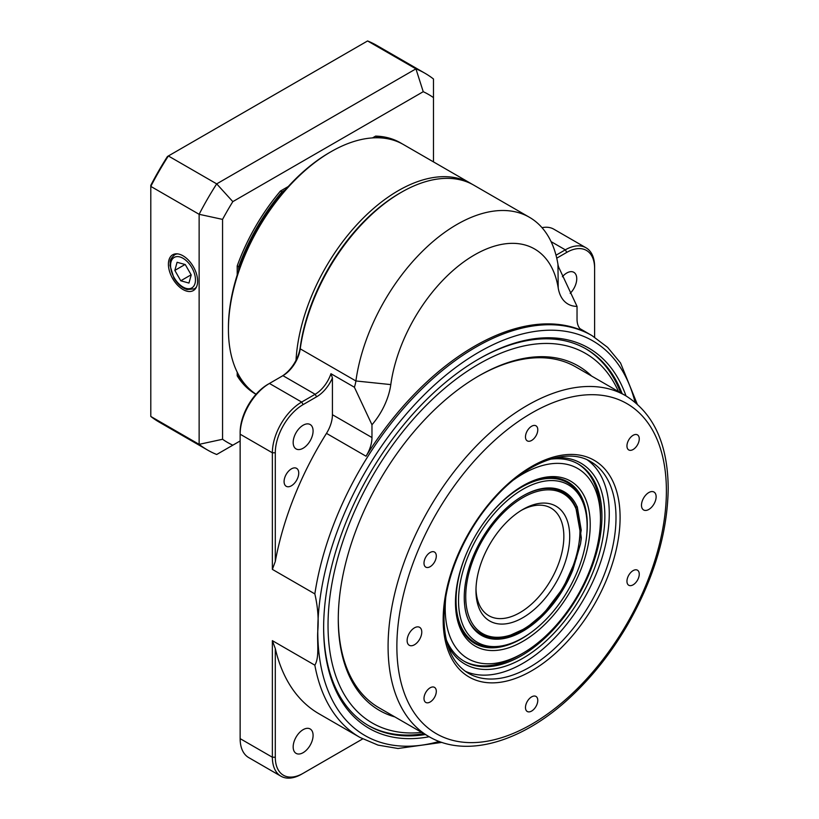 <?xml version="1.0" encoding="UTF-8"?>
<svg xmlns="http://www.w3.org/2000/svg" width="819" height="819" viewBox="0 0 819 819"><rect width="100%" height="100%" fill="white"/><g stroke="black" fill="none" stroke-linecap="round" stroke-linejoin="round"><path stroke-width="1.23" d="M197.625 281.101A20.659 11.927 -120 0 0 188.749 260.462A20.659 11.927 -120 0 0 172.911 254.658A20.659 11.927 -120 0 0 168.407 264.24A20.659 11.927 -120 0 0 177.569 285.176A20.659 11.927 -120 0 0 193.56 290.428A20.659 11.927 -120 0 0 197.625 281.101M150.798 185.329A215.428 124.375 -60 0 1 167.434 156.511L168.366 155.968L216.697 183.876L415.929 68.857L367.588 40.95L168.366 155.968A217.506 125.573 120 0 0 150.798 186.394L150.798 416.451L199.13 444.348L199.13 214.302L150.798 186.394L150.798 185.329M402.723 144.144A145.004 83.722 120 0 0 401.996 143.714A145.004 83.722 120 0 0 377.088 136.947L375.655 137.776M285.135 190.028L281.9 191.902A145.004 83.722 120 0 0 238.677 266.759L238.677 270.505M238.677 375.02L238.677 376.679A145.004 83.722 120 0 0 256.04 394.297L255.528 394.021A145.004 83.722 120 0 1 237.213 375.839L238.677 376.679M433.486 161.896L433.486 97.615A200.931 116.011 120 0 0 423.239 91.697L232.821 201.628A200.931 116.011 120 0 0 222.563 219.39L222.563 439.271A200.931 116.011 120 0 0 232.821 445.188L240.141 440.96M288.268 186.527L280.426 191.062A145.004 83.722 120 0 0 237.213 265.909L237.213 274.969M237.213 372.215L237.213 375.839M401.996 143.714L400.532 142.864A145.004 83.722 120 0 0 375.624 136.097L372.491 137.909M375.624 136.097L377.088 136.947M237.213 265.909L238.677 266.759M280.426 191.062L281.9 191.902M423.239 91.697L415.929 68.857A217.506 125.573 -60 0 1 425.061 73.311L376.73 45.403A217.506 125.573 120 0 0 367.588 40.95M425.061 73.311A217.506 125.573 -60 0 1 433.486 79.003L433.486 97.615M222.563 219.39L199.13 214.302A217.506 125.573 -60 0 1 216.697 183.876L232.821 201.628M150.798 416.451A217.506 125.573 120 0 0 159.224 422.133L207.555 450.041A217.506 125.573 -60 0 1 199.13 444.348L222.563 439.271M232.821 445.188L216.697 454.494A217.506 125.573 -60 0 1 207.555 450.041M177.088 262.285L174.836 270.403L180.764 280.784L188.954 283.057L191.206 274.938L185.268 264.557L177.088 262.285M185.053 264.496L174.836 270.403M191.124 274.805L180.764 280.784M455.466 601.627A93.212 53.819 120 0 0 474.764 643.458A93.212 53.819 120 0 0 525.89 636.056A93.212 53.819 120 0 0 529.002 633.926M586.844 533.742A93.212 53.819 120 0 0 567.987 482.002A93.212 53.819 120 0 0 522.102 486.21M564.137 480.129A93.212 53.819 -60 0 1 566.369 482.033M518.222 488.626A95.291 55.016 -60 0 1 522.839 485.78A95.291 55.016 -60 0 1 590.182 522.031A95.291 55.016 -60 0 1 527.456 638.533A95.291 55.016 -60 0 1 455.466 602.477A95.291 55.016 -60 0 1 518.222 488.626M445.731 597.706A109.787 63.391 120 0 0 522.839 653.224A109.787 63.391 120 0 0 528.163 649.938A109.787 63.391 120 0 0 600.47 518.765A109.787 63.391 120 0 0 517.516 477.221A109.787 63.391 120 0 0 513.841 479.739M522.839 653.224L519.911 654.913A113.933 65.776 -60 0 1 463.687 660.974M446.212 639.598A113.933 65.776 120 0 0 464.414 661.404A113.933 65.776 120 0 0 552.201 630.876A113.933 65.776 120 0 0 601.934 516.226A113.933 65.776 120 0 0 578.337 464.066A113.933 65.776 120 0 0 550.348 459.203M577.6 463.656A113.933 65.776 -60 0 1 600.47 515.376L600.47 518.765M555.272 457.862A116.001 66.974 -60 0 1 604.862 516.226A116.001 66.974 -60 0 1 539.404 646.785A116.001 66.974 -60 0 1 447.502 644.533M587.264 459.868A122.215 70.557 -60 0 1 609.264 513.687A122.215 70.557 -60 0 1 558.128 634.295A122.215 70.557 -60 0 1 465.233 671.222M272.369 640.653L275.297 648.566L275.297 757.237A39.353 22.727 120 0 0 303.132 773.31L301.668 774.15A41.431 23.915 -60 0 1 280.948 776.207A41.431 23.915 -60 0 1 272.369 757.237L272.369 640.653L314.844 665.182C319.615 657.442 317.004 642.495 317.772 631.234C318.796 619.307 317.823 606.869 314.844 593.898A232.002 133.947 -60 0 1 475.972 347.092A232.002 133.947 -60 0 1 591.973 335.595L579.944 328.654M303.132 752.671A14.087 8.129 -60 0 1 296.089 753.367A14.087 8.129 -60 0 1 293.929 742.086A14.087 8.129 -60 0 1 303.132 729.668A14.087 8.129 -60 0 1 310.176 728.971A14.087 8.129 -60 0 1 312.326 740.263A14.087 8.129 -60 0 1 303.132 752.671M291.41 468.867A10.36 5.979 120 0 0 284.643 477.989A10.36 5.979 120 0 0 286.23 486.291A10.36 5.979 120 0 0 291.41 485.78A10.36 5.979 120 0 0 298.177 476.648A10.36 5.979 120 0 0 296.591 468.355A10.36 5.979 120 0 0 291.41 468.867M303.132 448.228A14.087 8.129 -60 0 1 296.089 448.925A14.087 8.129 -60 0 1 293.929 437.643A14.087 8.129 -60 0 1 303.132 425.225A14.087 8.129 -60 0 1 310.176 424.529A14.087 8.129 -60 0 1 312.326 435.821A14.087 8.129 -60 0 1 303.132 448.228M562.377 276.73A14.087 8.129 -60 0 1 566.779 273.003A14.087 8.129 -60 0 1 573.822 272.307A14.087 8.129 -60 0 1 570.208 293.335M429.207 736.752A219.574 126.771 -60 0 1 323.638 627.845A219.574 126.771 -60 0 1 478.9 358.927L478.9 358.927A219.574 126.771 -60 0 1 625.992 395.905M323.638 627.006A217.506 125.573 120 0 0 368.683 725.726A217.506 125.573 120 0 0 425.358 734.53M482.289 524.856A92.383 53.337 -60 0 1 496.898 506.92A92.383 53.337 -60 0 1 567.567 482.729A92.383 53.337 -60 0 1 584.377 506.429L584.858 508.159A90.94 52.498 120 0 0 498.751 508.65A90.94 52.498 120 0 0 458.65 604.965A90.94 52.498 120 0 0 505.845 645.003A90.94 52.498 120 0 0 546.928 618.509A90.94 52.498 120 0 0 584.858 508.159M522.839 629.524A80.764 46.632 120 0 0 573.034 566.062A80.764 46.632 120 0 0 579.954 530.61A80.764 46.632 120 0 0 536.895 491.543A80.764 46.632 120 0 0 472.645 561.107A80.764 46.632 120 0 0 522.839 629.524L507.688 636.404A82.842 47.83 -60 0 1 494.963 638.349M464.25 596.979A81.808 47.236 120 0 0 464.496 602.538C466.472 644.942 510.206 650.481 544.533 613.359C556.49 600.921 565.919 586.476 572.829 570.004A82.862 47.84 -60 0 1 544.789 613.636A82.862 47.84 -60 0 1 464.25 597.409A82.862 47.84 -60 0 1 500.89 513.523A82.862 47.84 -60 0 1 522.839 495.925A82.862 47.84 -60 0 1 577.16 506.869L575.737 507.156L579.954 530.61M575.737 507.156A81.808 47.236 120 0 0 522.471 496.14M545.198 503.101A66.288 38.268 -60 0 1 564.035 565.612A66.288 38.268 -60 0 1 500.481 624.058A66.288 38.268 -60 0 1 475.972 590.642A66.288 38.268 -60 0 1 522.839 509.459A66.288 38.268 -60 0 1 545.198 503.101M475.993 588.912A62.142 35.882 120 0 0 488.841 615.704A62.142 35.882 120 0 0 498.945 618.591A62.142 35.882 120 0 0 555.118 571.918A62.142 35.882 120 0 0 550.982 508.067A62.142 35.882 120 0 0 540.868 505.19A62.142 35.882 120 0 0 521.355 510.339M296.028 360.268A145.004 83.722 -60 0 1 362.254 219.042A145.004 83.722 -60 0 1 470.833 183.456L403.46 144.553A145.004 83.722 120 0 0 330.958 151.74L329.494 152.58A142.926 82.524 -60 0 0 311.947 164.486A142.926 82.524 -60 0 0 228.429 327.641L228.429 329.33A145.004 83.722 120 0 0 256.081 394.246M423.894 733.681A217.506 125.573 -60 0 1 367.956 725.296M354.392 387.233A24.857 14.353 120 0 0 355.896 380.968A145.004 83.722 -60 0 1 456.93 224.467A145.004 83.722 -60 0 1 529.422 217.281A145.004 83.722 -60 0 1 557.954 264.322A24.857 14.353 120 0 0 559.459 268.847L577.037 306.388A49.713 28.706 -60 0 1 558.21 287.93A120.147 69.369 120 0 0 474.508 254.914A120.147 69.369 120 0 0 390.796 384.592A49.713 28.706 -60 0 1 371.969 424.774L354.392 387.233L330.958 373.71L332.422 377.938A26.925 15.551 -60 0 1 316.605 396.805L303.132 404.596A39.353 22.727 120 0 0 275.297 452.794L275.297 561.465L272.369 569.379L272.369 452.794A41.431 23.915 -60 0 1 301.668 402.057L315.141 394.277A24.857 14.353 120 0 0 330.958 373.71M529.422 217.281L473.771 185.145A145.004 83.722 120 0 0 401.269 192.332L401.269 192.332A145.004 83.722 120 0 0 300.235 348.843A24.857 14.353 -60 0 1 282.924 375.665L269.441 383.456A41.431 23.915 120 0 0 240.141 434.193L240.141 738.636A41.431 23.915 120 0 0 248.72 757.595L280.948 776.207M618.509 391.584A213.36 123.188 120 0 0 498.208 354.289A213.36 123.188 120 0 0 333.046 577.886A213.36 123.188 120 0 0 421.724 732.432M338.288 618.55A196.785 113.616 120 0 0 379.043 707.79L428.839 736.537A196.785 113.616 -60 0 1 388.083 646.457A196.785 113.616 -60 0 1 473.986 448.413A196.785 113.616 -60 0 1 625.624 395.69L575.829 366.943A196.785 113.616 120 0 0 495.239 367.731A196.785 113.616 120 0 0 478.163 376.269M394.819 716.901A198.863 114.814 -60 0 1 338.278 619.389A198.863 114.814 -60 0 1 478.9 375.839A198.863 114.814 -60 0 1 496.887 366.789A198.863 114.814 -60 0 1 591.605 376.054M421.775 632.073A10.36 5.979 120 0 0 419.625 627.334A10.36 5.979 120 0 0 411.65 630.108A10.36 5.979 120 0 0 407.125 640.54A10.36 5.979 120 0 0 409.275 645.28A10.36 5.979 120 0 0 417.25 642.505A10.36 5.979 120 0 0 421.775 632.073M656.132 496.775A10.36 5.979 120 0 0 653.982 492.035A10.36 5.979 120 0 0 646.007 494.809A10.36 5.979 120 0 0 641.482 505.231A10.36 5.979 120 0 0 643.632 509.971A10.36 5.979 120 0 0 651.607 507.196A10.36 5.979 120 0 0 656.132 496.775M436.302 691.349A8.702 5.027 120 0 0 434.5 687.366A8.702 5.027 120 0 0 427.794 689.69A8.702 5.027 120 0 0 423.996 698.453A8.702 5.027 120 0 0 425.798 702.436A8.702 5.027 120 0 0 432.504 700.102A8.702 5.027 120 0 0 436.302 691.349M436.302 556.04A8.702 5.027 120 0 0 434.5 552.057A8.702 5.027 120 0 0 427.794 554.381A8.702 5.027 120 0 0 423.996 563.144A8.702 5.027 120 0 0 425.798 567.127A8.702 5.027 120 0 0 432.504 564.793A8.702 5.027 120 0 0 436.302 556.04M537.776 429.791A8.702 5.027 120 0 0 535.974 425.808A8.702 5.027 120 0 0 529.279 428.142A8.702 5.027 120 0 0 525.481 436.896A8.702 5.027 120 0 0 527.282 440.878A8.702 5.027 120 0 0 533.978 438.554A8.702 5.027 120 0 0 537.776 429.791M639.26 438.861A8.702 5.027 120 0 0 637.458 434.879A8.702 5.027 120 0 0 630.753 437.203A8.702 5.027 120 0 0 626.955 445.966A8.702 5.027 120 0 0 628.757 449.948A8.702 5.027 120 0 0 635.462 447.614A8.702 5.027 120 0 0 639.26 438.861M639.26 574.17A8.702 5.027 120 0 0 637.458 570.188A8.702 5.027 120 0 0 630.753 572.512A8.702 5.027 120 0 0 626.955 581.275A8.702 5.027 120 0 0 628.757 585.257A8.702 5.027 120 0 0 635.462 582.923A8.702 5.027 120 0 0 639.26 574.17M537.776 700.409A8.702 5.027 120 0 0 535.974 696.426A8.702 5.027 120 0 0 529.279 698.761A8.702 5.027 120 0 0 525.481 707.514A8.702 5.027 120 0 0 527.282 711.496A8.702 5.027 120 0 0 533.978 709.162A8.702 5.027 120 0 0 537.776 700.409M585.452 348.587A217.506 125.573 -60 0 1 620.679 392.833M330.958 151.74A145.004 83.722 120 0 0 228.429 329.33M332.422 377.938L332.422 414.711L371.969 437.551L371.969 424.774M371.969 437.551A24.857 14.353 -60 0 1 366.021 456.214A232.002 133.947 -60 0 1 582.985 330.937A24.857 14.353 -60 0 1 582.186 330.538A24.857 14.353 -60 0 1 577.037 319.154L577.037 306.388M556.009 255.211L565.315 249.836A41.431 23.915 -60 0 1 586.035 247.788A41.431 23.915 -60 0 1 594.614 266.748L594.614 268.437A39.353 22.727 120 0 0 566.779 252.375L556.746 258.169M622.143 393.683A217.506 125.573 120 0 0 586.179 348.996A217.506 125.573 120 0 0 478.163 359.357M470.833 183.456A145.004 83.722 -60 0 1 472.287 184.326M281.48 376.494A26.925 15.551 120 0 0 300.215 347.451A142.926 82.524 -60 0 1 399.805 193.171L401.269 192.332M577.16 506.869L581.326 538.042L580.528 543.765L572.829 570.004M505.845 645.003L504.115 645.454A92.383 53.337 -60 0 1 475.184 642.741A92.383 53.337 -60 0 1 469.031 547.829M366.021 456.214L326.474 433.374A232.002 133.947 120 0 0 275.297 561.465M326.474 433.374A24.857 14.353 120 0 0 332.422 414.711M594.614 337.193L594.614 268.437M586.035 247.788L553.808 229.177A41.431 23.915 120 0 0 542.024 227.682M303.132 404.596L301.668 402.057L269.441 383.456L267.977 384.295A39.353 22.727 -60 0 0 240.141 432.504L240.141 434.193L272.369 452.794L275.297 452.794M272.369 569.379L314.844 593.898M303.132 773.31L362.674 738.933M275.297 648.566A232.002 133.947 120 0 0 318.949 713.759L359.971 737.438A232.002 133.947 -60 0 1 314.844 665.182M473.976 642.055A93.212 53.819 -60 0 1 471.212 641.072M196.601 286.711A19.676 11.364 60 0 1 194.328 288.861L187.06 289.537C181.89 287.889 177.488 283.998 173.853 277.876L169.973 265.325C170.874 261.507 168.09 261.087 174.642 254.781A19.676 11.364 60 0 1 177.651 253.88M179.893 256.951A17.608 10.166 -120 0 0 170.966 269.328A17.608 10.166 -120 0 0 186.148 288.39A17.608 10.166 -120 0 0 195.065 276.013A17.608 10.166 -120 0 0 179.893 256.951M616.001 517.577A122.215 70.557 120 0 0 590.683 461.629C567.475 447.215 527.067 461.619 495.024 497.655C464.465 530.866 443.601 580.466 444.011 618.55C444.471 645.556 452.631 663.81 468.468 673.31A122.215 70.557 120 0 0 562.653 640.571A122.215 70.557 120 0 0 616.001 517.577M620.096 517.577A125.112 72.236 -60 0 1 531.633 670.812A125.112 72.236 -60 0 1 443.161 619.727A125.112 72.236 -60 0 1 531.633 466.492A125.112 72.236 -60 0 1 620.096 517.577M396.867 646.457A190.571 110.033 120 0 0 531.633 724.262A190.571 110.033 120 0 0 666.39 490.857A190.571 110.033 120 0 0 531.633 413.052A190.571 110.033 120 0 0 396.867 646.457M635.053 402.221A227.856 131.552 120 0 0 478.9 352.16A227.856 131.552 120 0 0 317.772 631.234A227.856 131.552 120 0 0 439.199 741.441M300.215 347.451L300.235 348.843L355.896 380.968L390.796 384.592M316.605 396.805L315.141 394.277L282.924 375.665M557.954 264.322L558.21 287.93M566.779 252.375L565.315 249.836L551.074 241.615M577.272 506.756L581.244 530.139L576.381 558.486L563.277 587.766L543.888 613.288L525.89 628.286L507.258 637.018M581.429 330.037L582.985 330.937M275.297 757.237L272.369 757.237L240.141 738.636M174.642 254.781L176.32 253.808M194.328 288.861L196.007 287.899M428.839 736.537C466.472 758.803 522.778 741.891 570.546 697.02C592.342 676.699 611.343 652.661 627.528 624.887C654.053 578.337 667.618 532.811 668.202 488.319C667.864 444.082 653.664 413.206 625.624 395.69M561.363 479.146L567.567 482.729M581.326 538.042L581.07 540.223M468.98 639.168L475.184 642.741M637.213 404.064L620.546 362.981L607.626 347.379L591.973 335.595M359.971 737.438L378.009 745.106L397.973 748.494L441.881 742.393"/></g></svg>
